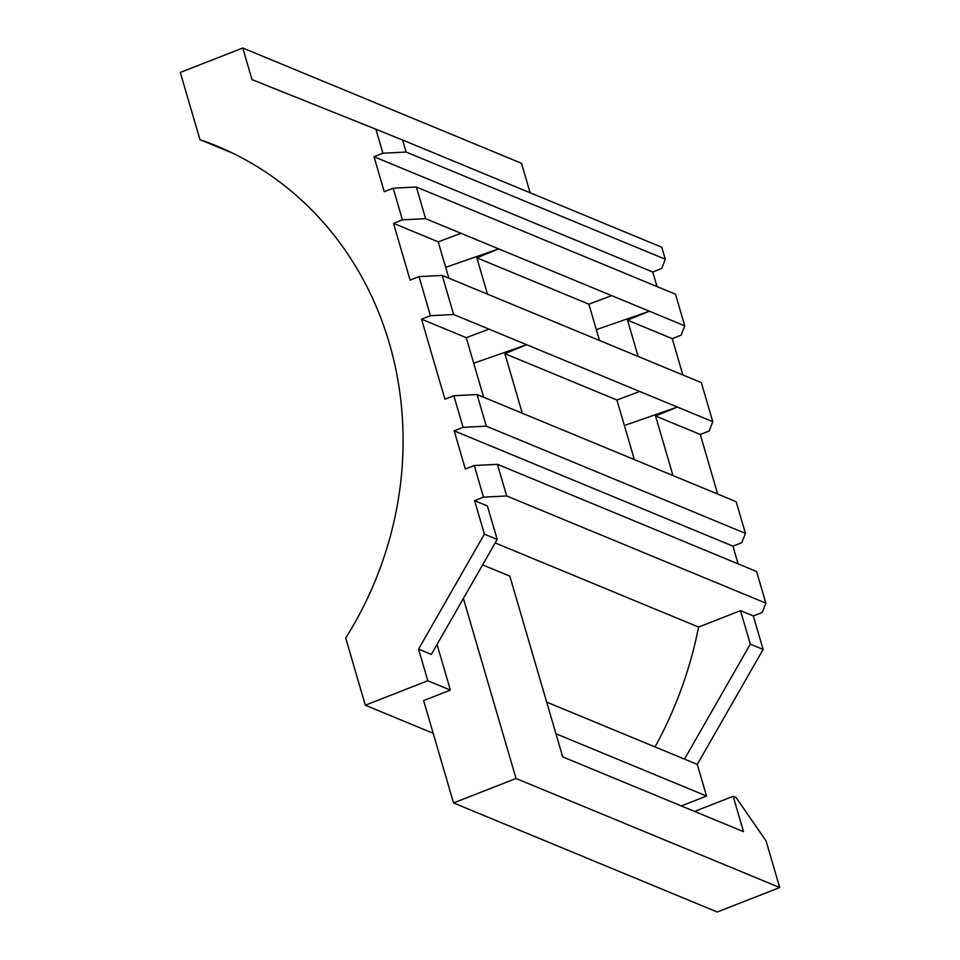 <?xml version="1.0" encoding="UTF-8"?>
<svg xmlns="http://www.w3.org/2000/svg" width="960" height="960" viewBox="0 0 960 960"><rect width="100%" height="100%" fill="white"/><g stroke="black" fill="none" stroke-linecap="round" stroke-linejoin="round"><path stroke-width="1.44" d="M433.188 733.284L365.328 705.216L345.684 638.04A342.084 312.744 -67.5 0 0 216.636 145.944A342.084 312.744 -67.5 0 0 199.944 139.644L180.3 72.468L242.772 48L521.508 163.296L530.124 192.78M555.924 733.752L706.536 796.044L681.288 805.932M482.628 564.876L509.832 576.132L562.692 756.876L743.496 831.66L733.152 796.308L736.056 797.496L766.092 841.008L779.7 887.532L717.228 912L453.564 802.944L423.624 700.584L450.396 690.096L427.8 680.748L365.328 705.216M495.192 542.928L698.58 627.06A382.32 349.548 112.5 0 1 655.032 746.928M706.536 796.044L697.284 764.4L763.128 649.428L750.312 644.136L740.52 610.632L753.324 615.936L763.128 649.428M546.672 702.108L697.284 764.4M454.188 430.848L463.092 427.356L453.84 395.724L477.036 394.524L486.288 426.168L745.44 533.352L741.828 542.652L732.924 546.144L454.188 430.848L465.336 469.008L474.252 465.516L497.448 464.316L506.688 495.96L483.504 497.148L474.252 465.516M732.924 546.144L738.096 563.856M374.016 156.72L382.932 153.228L375.912 129.216L402.612 140.028L406.128 152.04L665.28 259.224L661.668 268.524L652.764 272.016L374.016 156.72L384.252 191.712L393.168 188.22L416.352 187.02L425.604 218.664L402.42 219.852L393.168 188.22M652.764 272.016L657.012 286.56M474.588 500.64L487.392 505.944L497.196 539.436L484.392 534.144L474.588 500.64L483.504 497.148M448.836 278.16L438.216 241.836L393.504 223.344L410.1 280.104L419.016 276.612L442.2 275.424L453.636 314.508L430.44 315.696L419.016 276.612M655.56 415.992L677.376 407.052L712.788 421.692L709.176 430.992L700.272 434.484L655.56 415.992L672.984 475.584M700.272 434.484L717.696 494.076M483.66 397.272L466.236 337.68L421.536 319.188L444.936 399.216L453.84 395.724M624.36 425.508L677.376 407.052L453.636 314.508M421.536 319.188L430.44 315.696M489.036 329.148L466.236 337.68M712.788 421.692L701.352 382.608L442.2 275.424M745.44 533.352L736.188 501.72L477.036 394.524M599.496 340.488L588.876 304.164L476.868 257.832L498.684 248.892L425.604 218.664M393.504 223.344L402.42 219.852M461.016 233.304L438.216 241.836M627.528 320.148L649.356 311.208L684.756 325.848L681.156 335.148L672.24 338.64L627.528 320.148L638.16 356.472M672.24 338.64L682.86 374.964M476.868 257.832L487.488 294.156M232.896 153.276L199.944 139.644M634.332 459.588L616.908 400.008L504.888 353.676L522.312 413.256M506.688 495.96L765.84 603.144L762.24 612.444L753.324 615.936M375.912 129.216L252.024 79.632L242.772 48M427.8 680.748L418.548 649.116L484.392 534.144M497.196 539.436L431.352 654.408L418.548 649.116M437.052 644.46L450.396 690.096M684.48 759.108L750.312 644.136M698.58 627.06L740.52 610.632M665.28 259.224L661.764 247.224L402.612 140.028M639.708 391.464L616.908 400.008M504.888 353.676L526.704 344.724L473.7 363.192M486.288 426.168L463.092 427.356M406.128 152.04L382.932 153.228M596.34 329.664L649.356 311.208L611.688 295.632L588.876 304.164M611.688 295.632L498.684 248.892L445.668 267.348M684.756 325.848L675.504 294.216L416.352 187.02M765.84 603.144L756.588 571.512L497.448 464.316M453.564 802.944L516.024 778.476L463.392 598.464M779.7 887.532L516.024 778.476M733.152 796.308L694.548 811.416"/></g></svg>
